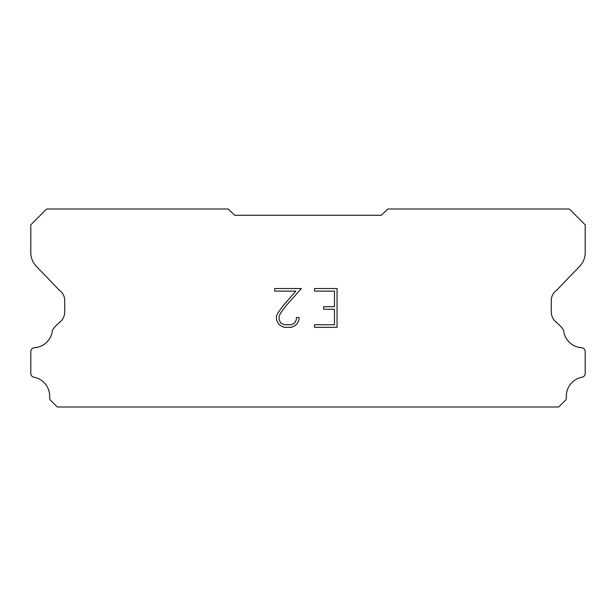 <?xml version="1.0" encoding="UTF-8"?>
<svg xmlns="http://www.w3.org/2000/svg" width="616" height="616" viewBox="0 0 616 616"><rect width="100%" height="100%" fill="white"/><g stroke="black" fill="none" stroke-linecap="round" stroke-linejoin="round"><path stroke-width="0.92" d="M334.473 324.755L334.473 309.232L323.608 309.232L323.608 306.645L334.473 306.645L334.473 291.122L314.537 291.122L314.537 288.534L337.06 288.534L337.06 327.342L314.537 327.342L314.537 324.755L334.473 324.755M299.014 317.502L299.014 319.835L297.166 323.623L295.249 325.502L291.46 327.342L284.007 327.342L280.241 325.471L278.324 323.577L276.453 319.789L276.453 315.954L278.324 312.235L283.807 304.935L295.857 291.122L274.659 291.122L274.659 288.534L301.34 288.534L286.232 305.513L280.85 312.682L279.102 316.224L279.102 319.627L280.796 323.046L284.23 324.755L291.26 324.755L294.671 323.038L296.388 319.627L296.388 317.502L299.014 317.502M234.704 215.261L381.296 215.261L387.818 209.001L569.353 209.001L585.2 224.848L585.2 252.167A19.797 19.797 0 0 1 579.679 266.281L556.81 290.074A13.198 13.198 0 0 0 551.266 299.484L551.266 311.85A13.198 13.198 0 0 0 555.132 321.19L559.798 325.51A17.217 17.217 0 0 1 563.678 330.792A19.273 19.273 0 0 0 581.827 347.732A3.958 3.958 0 0 1 585.2 351.651L585.2 373.743A3.958 3.958 0 0 1 582.42 377.138A19.273 19.273 0 0 0 566.366 397.197A3.958 3.958 0 0 1 565.211 400.469L558.681 406.999L57.319 406.999L50.789 400.469A3.958 3.958 0 0 1 49.634 397.197A19.273 19.273 0 0 0 33.58 377.138A3.958 3.958 0 0 1 30.8 373.743L30.8 351.651A3.958 3.958 0 0 1 34.173 347.732A19.273 19.273 0 0 0 52.322 330.792A17.217 17.217 0 0 1 56.202 325.51L60.868 321.19A13.198 13.198 0 0 0 64.734 311.85L64.734 299.484A13.198 13.198 0 0 0 59.19 290.074L36.321 266.281A19.797 19.797 0 0 1 30.8 252.167L30.8 224.848L46.647 209.001L228.182 209.001L234.704 215.261"/></g></svg>
